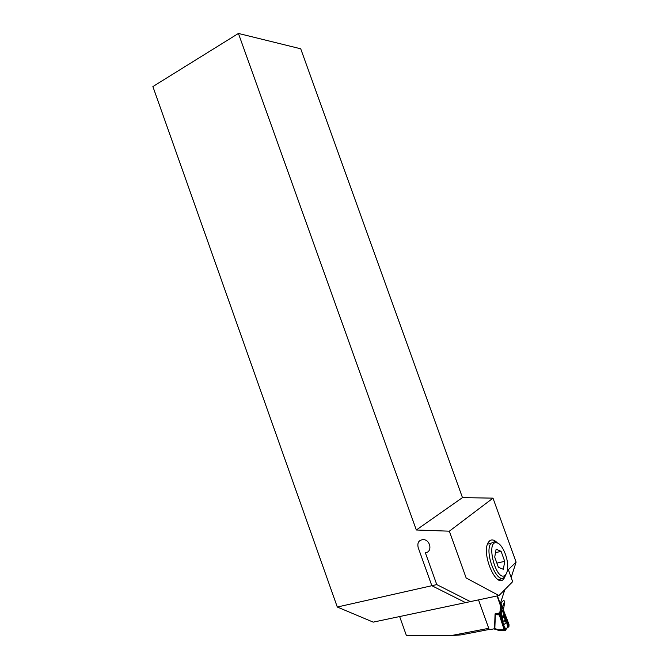 <?xml version="1.0" encoding="UTF-8"?>
<svg xmlns="http://www.w3.org/2000/svg" width="669" height="669" viewBox="0 0 669 669"><rect width="100%" height="100%" fill="white"/><g stroke="black" fill="none" stroke-linecap="round" stroke-linejoin="round"><path stroke-width="1" d="M497.452 595.887L500.253 603.856L503.874 600.101L504.577 602.033M504.635 602.552L503.598 608.957L503.941 612.461L508.524 624.411M478.519 599.884L489.256 629.746L494.542 628.735L495.361 629.328L494.826 628.684L495.369 614.184L499.475 615.012L499.492 614.485L495.453 614.067M497.711 614.828L497.711 614.309L499.584 613.933L500.78 606.591L502.034 607.586L502.503 607.084L504.326 602.317M497.092 595.962L500.78 606.591M500.287 603.881L500.73 606.064M501.039 603.262L502.285 606.699L502.034 607.586M499.584 613.933L499.492 614.485M502.904 608.464L503.121 610.195L502.979 607.31L501.282 609.108L501.156 611.851L501.959 611.759L501.282 609.108L500.404 612.754L500.32 616.341L500.93 618.123L500.68 616.283L500.128 616.55L499.71 615.773M499.475 615.012L499.659 615.789M500.93 618.123L503.456 625.841L500.905 617.98L501.315 617.027L503.155 623.098M506.316 628.484L506.082 629.362L505.53 628.551L506.09 629.387M505.53 628.551L504.309 626.853M503.908 611.257L509 624.42L508.641 626.786M508.741 626.577L508.975 624.453L503.857 611.307M502.595 621.158L502.57 620.907C502.57 616.818 503.473 616.3 505.287 619.36L504.033 620.498L506.793 622.981L507.712 627.539M505.053 627.898L505.764 628.852M505.212 617.236L505.287 619.36L505.756 618.725L503.765 614.794L501.524 617.211L503.147 623.006M506.291 619.854L504.008 613.766L506.383 619.695L504.058 614.075L503.832 615.146L504.852 617.562C503.096 615.815 502.277 616.701 502.402 620.23L502.327 620.288M502.561 621.075L501.524 617.621M506.793 622.663L507.729 624.269L507.503 623.04L504.301 620.548L502.703 621.543M507.436 626.427L508.03 626.51L507.729 624.269L508.49 624.729L504.091 613.465M506.324 628.509L508.607 626.811M505.956 629.73L505.521 629.395L505.187 630.474L504.292 629.688L499.693 615.94L504.275 629.696L505.204 630.516L505.797 629.939M504.995 630.708L504.183 629.738L505.22 630.616L505.655 630.131M505.948 629.119L507.612 627.238M504.727 630.624L499.71 630.65L498.037 629.772L499.116 630.666M504.242 629.73L499.609 615.848L504.183 629.738L498.037 629.772L496.289 629.027L498.087 630.349M503.816 611.407L508.95 624.486L508.975 626.192L508.172 626.251L508.172 627.238L508.766 625.766L508.172 626.251M504.443 614.602L508.674 624.679M502.854 623.533L504.393 628.768L504.577 627.647L505.664 629.161L505.204 630.516M508.423 626.995L507.512 626.828M503.933 611.424L503.774 612.637M507.52 626.895L508.106 627.188L505.889 629.011M508.131 627.288L507.612 627.129M508.632 624.93L508.432 625.64L508.766 625.13M508.632 625.03L507.98 624.043M508.039 624.194L507.796 624.578L508.239 624.779L508.139 624.336M508.122 625.381L508.273 624.804L508.432 625.64M504.836 628.517L504.769 629.805L504.719 628.224M504.819 629.186L504.393 628.985L504.769 629.805M504.61 629.68L504.393 628.985M504.978 628.776L503.573 625.774M501.165 611.725L503.163 610.12M507.135 621.944L507.152 622.103C505.58 621.877 505.254 621.083 506.174 619.711L506.14 619.67C505.195 621.091 505.53 621.927 507.152 622.17L508.356 624.537L507.119 621.877M501.156 611.851L501.934 612.194L503.155 610.488L504.016 613.322M502.921 609.15L502.887 608.313M503.958 613.189L503.832 615.146L501.591 617.562L500.663 615.773L501.382 616.015L501.825 613.339L500.88 612.988L501.022 612.536L500.663 615.773L500.88 612.988L500.404 612.754M499.743 613.047L500.462 612.495M501.24 609.869L502.887 608.121M501.081 612.286L501.934 612.194M501.315 617.027L503.188 623.232L501.089 617.186M504.301 620.548L504.919 620.046L504.928 621.325M503.941 625.716L504.593 628.726M503.966 625.716L504.71 628.191M506.174 619.711L505.304 618.783M504.786 621.526L505.555 619.544M503.556 624.821L506.458 622.63M507.286 623.349L507.152 622.103M504.351 614.502L503.816 612.779M506.45 619.787L507.194 621.61M508.306 624.612L507.161 622.036M503.331 611.742L503.272 610.956M503.857 613.364L503.356 611.341M501.048 618.298L501.332 617.345L504.794 628.776M504.836 628.475L503.924 625.674M504.284 602.242L502.503 607.084M500.805 603.505L502.043 606.942L500.981 605.821M499.76 612.929L495.077 613.866L494.525 628.601L496.289 629.027M503.924 625.624L504.744 628.459M494.726 557.135L498.38 567.279L503.389 569.319L504.702 561.333L501.098 551.348L496.122 549.19L494.726 557.135M505.413 574.947C506.751 573.576 507.512 571.201 507.687 567.839C508.34 558.088 502.202 543.797 496.95 542.885C484.874 539.599 496.465 583.92 505.413 574.947M506.107 574.077L504.409 577.054C497.251 585.467 483.963 552.335 490.904 543.32L495.027 541.472L498.238 543.412M496.883 563.131L504.702 561.333M495.512 552.669L501.098 551.348M470.366 601.607L436.773 584.597L425.325 552.661C432.475 552.443 430.761 540.017 423.519 539.607C418.903 539.9 417.113 542.551 418.175 547.551L431.831 585.71L465.557 602.627L373.218 622.137L498.965 595.569L512.68 581.645L508.348 569.645L516.117 562.094L492.994 498.146L449.342 531.186L466.159 577.974L498.965 595.569L512.68 581.645L508.348 569.645L516.117 562.094L511.166 577.456L516.117 562.094L492.994 498.146L449.342 531.186L466.159 577.974L498.965 595.569L470.366 601.607M500.93 605.763L500.245 603.873L504.836 589.615L500.103 604.324M489.156 629.462L461.066 634.889L451.416 635.55L488.738 628.316L451.416 635.55L406.401 635.533L451.416 635.55L461.066 634.889L489.156 629.462M399.636 616.55L406.401 635.533L399.636 616.55M300.716 48.787L238.423 33.45L416.319 529.999L449.342 531.186L416.319 529.999L462.471 497.611L300.716 48.787L238.423 33.45L416.319 529.999L462.471 497.611L492.994 498.146L462.471 497.611L300.716 48.787M436.773 584.597L337.293 607.026L152.883 86.56L238.423 33.45L152.883 86.56L337.293 607.026L373.218 622.137L337.293 607.026L431.831 585.71M489.591 540.878L488.546 542.099C480.484 552.736 496.875 590.635 504.133 578.275L505.237 576.001L504.133 578.275C496.875 590.635 480.484 552.736 488.546 542.099L489.591 540.878C491.573 539.306 493.889 539.716 496.549 542.107C493.889 539.716 491.573 539.306 489.591 540.878M503.732 600.519L503.874 600.101M503.598 608.957L503.063 609.518M504.451 629.496L500.086 616.584L504.961 630.022L504.275 629.696M505.471 629.278L504.911 629.897M508.691 624.729L508.716 625.64M507.796 624.578L507.963 625.164M508.975 624.453L509.009 626.276M508.699 624.746L503.991 612.403M499.693 615.94L500.086 616.584M501.825 613.339L501.917 612.486M501.29 616.55L501.382 616.015M495.001 629.378L496.331 629.596M494.943 629.429L494.274 628.776M503.958 613.682L503.891 613.038M505.731 628.81L504.301 626.828M490.904 543.32L487.559 544.123M496.95 542.885L495.027 541.472M498.146 579.597L504.133 578.275L498.146 579.597"/></g></svg>
